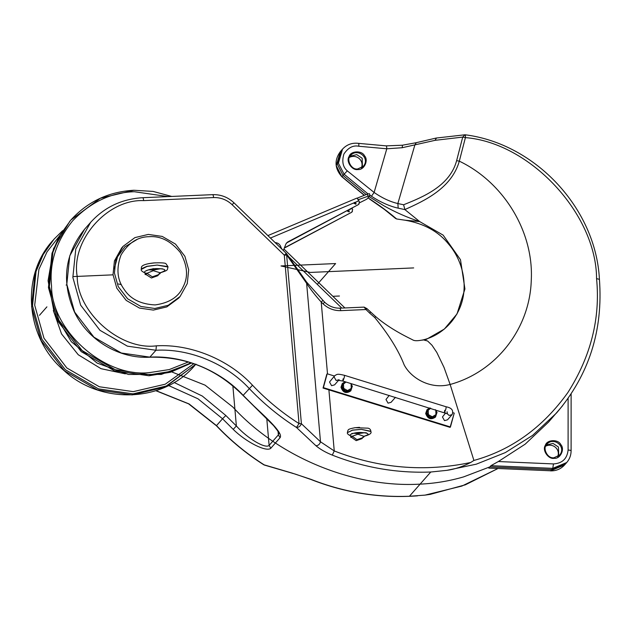 <?xml version="1.0" encoding="UTF-8"?>
<svg xmlns="http://www.w3.org/2000/svg" width="631" height="631" viewBox="0 0 631 631"><rect width="100%" height="100%" fill="white"/><g stroke="black" fill="none" stroke-linecap="round" stroke-linejoin="round"><path stroke-width="0.95" d="M554.05 457.727C547.377 459.029 542.013 447.671 547.053 444.027C554.018 436.51 566.701 446.961 559.626 455.085L554.05 457.727M554.255 458.295C560.304 459.1 565.116 449.051 560.809 444.61C558.269 439.026 546.919 439.523 545.365 445.289C541.863 450.069 548.394 459.62 554.255 458.295M557.678 456.678C560.636 449.611 553.016 442.552 545.72 446.156M490.926 465.686L552.764 468.36L550.634 470.781L488.796 468.107L490.926 465.686L498.332 461.537L525.189 444.153L548.568 422.06L562.655 405.654M361.405 167.893C364.363 160.834 356.744 153.767 349.448 157.371M357.777 168.942C351.104 170.244 345.741 158.894 350.781 155.242C357.745 147.725 370.429 158.176 363.353 166.3L357.777 168.942M357.982 169.51C364.032 170.315 368.843 160.266 364.537 155.833C361.997 150.241 350.647 150.738 349.093 156.504C345.591 161.284 352.122 170.835 357.982 169.51M137.006 239.512L124.859 246.816L117.555 256.785L114.314 268.822M322.733 300.561L321.218 302.044L323.033 303.787C328.104 308.527 334.044 310.807 340.843 310.641L365.98 309.537L364.111 307.116L366.919 308.606L375.682 316.604C391.125 329.918 409.913 338.326 412.8 339.928C414.393 340.992 417.872 340.977 423.235 339.864L422.478 340.164M370.539 312.211L369.648 313.086L365.98 309.537L366.871 308.669M369.648 313.086L374.838 317.622L375.579 316.62M416.231 142.78L414.851 145.035L397.853 203.545L398.2 208.167L404.905 209.602L403.603 204.76L397.853 203.545C390.053 201.715 382.141 198.016 374.112 192.463L347.295 170.859C342.87 167.057 341.734 161.457 343.895 154.043C348.154 147.67 353.108 145.075 358.755 146.242L386.795 148.79L402.16 147.725L435.043 140.334L462.728 137.093L456.631 160.645L459.313 161.165L465.41 137.613C465.552 135.531 465.378 134.608 464.889 134.86L462.728 137.093L465.41 137.613C530.048 142.669 596.437 214.043 596.563 278.61C600.452 318.308 590.892 356.27 567.892 392.506C542.928 427.368 511.607 450.013 473.913 460.449L450.14 384.468L444.019 367.408L436.826 352.461L431.998 345.252L427.605 340.985L423.235 339.864C444.271 334.801 463.075 314.632 464.085 288.753C464.818 270.565 457.57 254.411 448.633 244.142C438.49 231.49 423.993 223.516 405.141 220.219L396.662 218.973L392.048 215.155C385.951 210.155 378.371 204.665 369.309 198.678L368.015 197.803M473.913 460.449L470.694 462.484C462.728 466.64 454.785 469.259 446.851 470.347L476.239 464.195L505.328 452.593L532.627 435.374L556.652 412.871M306.13 281.734L306.627 283.319C310.271 289.022 315.129 295.261 321.218 302.044L327.505 373.883M286.474 253.78L285.961 253.67L286.979 255.366L306.627 283.319L320.493 441.787C319.728 444.334 318.198 445.644 315.918 445.715C320.059 449.233 325.525 452.364 332.308 455.117C364.221 467.681 397.033 473.313 430.76 472.02L446.851 470.347M470.694 462.484C424.639 472.233 379.16 468.391 334.249 450.944L320.493 441.787L301.397 423.716L299.039 423.59C281.954 412.721 266.448 399.928 252.51 385.225C228.84 359.496 190.515 343.792 156.362 345.827C120.624 350.655 77.092 312.471 77.203 276.41C70.806 240.624 107.349 198.946 143.647 200.619L213.594 197.566C220.653 197.393 226.829 199.767 232.105 204.681L284.297 255.137L285.961 253.67L286.979 255.366M340.843 310.641L340.101 308.165C334.209 308.322 329.051 306.335 324.626 302.202L306.603 282.081L286.419 253.504L233.983 202.811C227.941 197.164 220.858 194.443 212.718 194.656L142.78 197.708C121.83 198.931 104.446 207.157 90.612 222.388L75.783 249.016L72.849 277.372L80.673 305.199L99.958 330.297L127.359 346.143L155.96 350.268C189.079 348.296 226.237 363.519 249.19 388.467C263.348 403.398 279.107 416.389 296.452 427.439L299.039 423.59L284.297 255.137L286.648 255.113L301.397 423.716C300.403 426.233 298.755 427.471 296.452 427.439L315.918 445.715M430.105 494.396L465.347 484.821L497.835 468.596L461.908 486.051L425.049 495.114L430.815 494.278M396.662 218.973L395.542 218.436M367.912 197.921L369.309 198.678M391.031 214.658L392.048 215.155M425.049 495.114L409.432 496.25C375.713 497.543 342.893 491.912 310.988 479.347L291.885 473.021L263.632 464.692C246.295 453.657 230.552 440.675 216.401 425.751L188.574 403.824L155.857 390.723M417.548 495.848C381.053 498.529 345.48 493.063 310.838 479.442L310.988 479.347M263.632 464.692L264.365 465.055L263.758 464.59C246.405 453.547 230.654 440.556 216.496 425.617L216.401 425.751M292.579 473.408L291.885 473.021M252.51 385.225L243.053 395.463L273.594 425.641L277.616 430.776L278.799 433.245L278.358 434.893L269.121 445.391C265.485 449.106 247.565 438.529 236.373 425.972L233.218 429.372C246.051 442.079 266.653 452.482 270.817 448.223L280.054 437.725C283.54 433.292 266.945 418.337 253.836 405.954L243.148 395.329C220.195 370.389 183.037 355.158 149.918 357.13L121.318 353.013L93.916 337.167L74.632 312.069L66.807 284.242L69.741 255.878L84.57 229.258L90.612 222.388M402.16 147.725L402.499 145.28M364.237 195.342L341.876 176.775L336.276 165.653L340.393 151.55L342.523 149.129C346.845 144.499 352.201 142.582 358.597 143.371L386.211 145.871L402.381 145.217L415.9 142.764M435.043 140.334L436.455 138.071M415.861 142.772L436.147 138.055L465.086 134.774C535.49 143.663 595.861 208.498 599.411 279.17L599.411 279.17C603.244 330.399 588.975 374.988 556.613 412.911M404.873 209.571C424.387 200.832 451.646 188.235 459.313 161.165C503.893 182.446 533.889 231.963 531.27 280.259C529.866 328.656 496.155 371.888 450.14 384.468M596.563 278.61L599.347 279.336M386.054 145.966C386.48 145.706 386.732 146.644 386.795 148.79L374.112 192.463L371.446 196.257C380.532 202.212 389.445 206.179 398.2 208.167M328.901 389.863L334.249 450.944L332.308 455.117M404.905 209.602L419.67 221.576L405.141 220.219M270.439 238.053L355.647 202.157L356.002 203.931L354.228 203.561L354.377 202.409M355.852 204.058L355.292 202.559L353.81 203.19M348.706 209.76L349.251 211.606L347.468 211.235L347.373 210.478M349.101 211.732L348.028 210.123M286.419 243.038L358.313 204.657L359.149 203.868L358.668 204.255L359.41 201.944L358.881 200.8C357.903 198.828 357.146 197.976 356.625 198.252M284.415 247.817L351.562 212.331L352.398 211.543L351.917 211.921L352.658 209.618L351.948 208.041M351.562 212.331L284.305 248.086M283.351 250.531L285.969 243.842L287.555 242.067L358.313 204.657M359.583 202.78L366.832 199.144L370.081 195.46L357.903 199.853M357.193 198.3L356.602 198.276M357.13 198.173L367.163 194.174L367.944 195.855M369.309 193.78L367.163 194.174M369.372 193.614L370.081 195.46M275.14 242.604C278.516 242.856 280.566 244.844 281.308 248.559M276.693 242.84L278.129 243.448M281.237 247.92L282.002 249.229M276.686 244.094L279.699 247.013M280.046 247.344L276.346 243.771M452.9 412.69L454.225 413.1L450.439 426.966L323.387 387.647L327.173 373.781L334.422 376.029M339.131 379.696L336.134 380.501L334.067 376.857L334.659 375.76L329.516 382.023L331.583 385.675L334.58 384.871L339.131 379.696L338.224 380.312L342.799 381.029L447.474 413.841L447.048 411.72M334.659 375.76C337.427 373.994 337.467 373.694 344.558 375.342L446.196 406.798C451.804 407.886 453.76 410.505 452.064 414.646L447.513 419.82L444.516 420.625L442.449 416.973L445.66 412.911M389.224 395.4L385.983 399.502L388.049 403.146L391.046 402.341L395.456 397.325M326.819 374.191L323.033 388.049L450.084 427.368L454.225 413.1M430.705 408.233L428.197 410.253L429.285 408.154L430.287 408.107M435.429 409.7L435.784 410.253L435.358 409.677M428.386 414.614L426.95 412.516L428.197 410.253L428.386 414.614L432.274 416.791L429.672 416.878L428.386 414.614M437.062 412.516L435.974 414.606L435.784 410.253L437.062 412.516M434.727 416.878L432.274 416.791L435.974 414.606L434.152 417.533L429.088 417.533L429.672 416.878M429.088 417.533L426.375 413.171L426.95 412.516M426.375 413.171L429.285 408.154M426.974 409.787L425.68 413.479C427.652 418.889 430.87 420.12 435.351 417.17L435.453 417.044M429.798 407.957L427.187 409.543L425.893 413.242C427.865 418.645 431.083 419.875 435.564 416.925L436.833 412.974M436.407 411.302L435.579 409.921M346.001 382.023L343.493 384.042L344.589 381.944L345.583 381.897M350.726 383.482L351.081 384.034L350.662 383.467M343.682 388.396L342.247 386.306L343.493 384.042L343.682 388.396L347.571 390.581L344.968 390.668L343.682 388.396M352.366 386.306L351.27 388.396L351.081 384.034L352.366 386.306M350.024 390.668L347.571 390.581L351.27 388.396L349.448 391.323L344.392 391.323L344.968 390.668M344.392 391.323L341.671 386.961L342.247 386.306M341.671 386.961L344.589 381.944M345.094 381.739L342.27 383.577L340.985 387.268C342.948 392.679 346.174 393.91 350.655 390.96L350.757 390.834M342.483 383.332L341.197 387.024C343.161 392.435 346.387 393.665 350.868 390.715L352.13 386.764M351.704 385.084L350.875 383.711M363.693 436.234L362.738 437.717L356.972 439.665L352.248 436.242L357.943 434.207L363.693 436.234M362.738 437.717L361.886 438.687L356.184 440.643L351.435 437.291L352.248 436.242M354.717 427.739L359.528 427.353M364.418 432.748L357.935 433.655L357.943 434.207L357.935 433.655L353.975 433.252M362.801 437.283L363.511 437.283L364.466 436.108C370.2 434.254 369.048 433.04 361.027 432.472C354.48 432.109 346.545 435.201 351.688 436.108L351.435 436.242C348.257 434.806 346.932 433.6 347.452 432.621L352.5 430.09L361.397 429.372L352.5 430.192L347.452 432.621M350.678 436.029L350.733 437.291L351.688 436.108L352.232 436.258M351.435 437.291L350.733 437.291M355.695 432.921L362.975 432.606M364.276 436.242C369.64 434.806 371.84 433.245 370.878 431.533L361.397 429.372L370.87 431.273C370.705 429.656 369.798 428.623 368.157 428.181L355.095 427.684C347.113 429.301 348.344 429.506 347.436 432.235L347.484 432.416M149.153 236.68C160.534 235.805 170.906 241.066 180.277 252.447C187.454 265.257 188.448 276.63 183.258 286.569C178.754 296.854 169.376 302.975 155.123 304.923C140.634 304.229 130.262 298.968 123.999 289.156C117.114 279.746 116.12 268.372 121.01 255.034C128.322 242.919 137.7 236.806 149.153 236.68M148.324 234.416L134.916 237.603L123.061 246.366L115.859 259.294L114.44 273.073L118.234 286.584L127.604 298.779L140.91 306.477L154.808 308.48L168.217 305.294L180.072 296.531L187.273 283.595L188.693 269.823L184.899 256.312L175.528 244.118L162.222 236.42L148.324 234.416M180.072 296.531L178.652 298.147L166.797 306.911L153.388 310.089L139.49 308.086L126.184 300.395L116.814 288.201L113.02 274.682L114.44 260.911L121.641 247.983L123.061 246.366M121.389 284.684L118.47 283.95M159.895 272.71L158.72 274.588L152.339 276.851L146.952 273.278L153.286 270.683L159.895 272.71M158.72 274.588L157.726 275.723L151.432 278.003L146.029 274.532L146.952 273.278M148.892 263.577L155.234 262.811M160.597 268.735L153.246 270.076L153.286 270.683L153.246 270.076L148.837 269.831M158.846 273.972L159.714 273.933L160.81 272.537C167.341 270.163 166.032 268.845 156.882 268.601C149.421 268.514 140.39 272.403 146.25 273.176L145.958 273.333C142.291 271.795 140.737 270.502 141.297 269.437L141.249 268.853L146.976 266.29L157.182 265.067L146.991 266.44L141.297 269.437M145.027 273.113L145.154 274.572L146.25 273.176L146.92 273.326M146.029 274.532L145.154 274.572M152.174 269.137L157.718 268.656M160.605 272.695C168.611 270.068 167.034 270.273 167.988 267L157.182 265.067L167.956 266.613L166.016 263.797C165.535 262.906 161.433 262.614 153.696 262.93C137.874 264.689 142.172 268.388 141.249 268.853L141.352 269.114M369.08 196.588L383.822 205.753C395.29 212.213 407.24 217.482 419.67 221.576L443.136 235.126L460.48 259.704L464.921 288.974L457.025 313.915L444.374 329.043L425.389 339.912M350.031 156.236L356.767 154.634L362.162 158.239L362.454 167.168M366.185 194.569L343.043 175.442L337.293 164.052L342.002 149.744M171.695 371.896L205.075 385.155L232.847 407.042C278.847 457.294 353.534 488.047 420.096 484.135C434.972 483.449 449.485 481.027 463.635 476.878L489.861 466.893L552.172 469.59M566.188 463.099L551.699 469.567M546.304 445.021L553.04 443.419L558.435 447.024L558.727 455.953M46.907 306.855L39.445 315.334M334.193 265.178L317.29 284.384L328.506 271.638L310.302 272.434L281.008 265.951L335.613 263.561L328.506 271.638L362.194 270.171M332.852 296.302L339.446 296.01M66.097 285.046L66.799 285.015M113.028 274.84L73.559 276.567M413.684 267.915L328.506 271.638M450.084 427.368L323.033 388.049M568.105 398.35L568.097 450.029C567.159 458.745 562.292 463.375 553.474 463.919L498.332 461.537M288.99 257.03L341.813 308.094M232.871 385.896L236.373 425.972L225.851 415.513L202.275 396.031L174.14 382.496M571.118 393.933L571.102 450.842C571.055 455.282 569.604 459.171 566.741 462.499L552.764 468.36L553.474 463.919M571.039 450.999C571.236 450.502 570.25 450.179 568.097 450.029M566.741 462.499L564.603 464.929L550.634 470.781L488.796 468.107M374.838 317.622C388.759 334.651 398.532 350.402 404.155 364.868C411.026 378.127 430.334 389.777 450.132 384.445M278.066 431.525L278.358 434.893L280.054 437.725M270.817 448.223L269.121 445.391L266.771 418.519M324.539 302.312L323.033 303.787M233.88 202.937L232.105 204.681M364.41 195.279L341.978 176.656L344.108 174.227L367.976 193.875M409.432 496.25L430.76 472.02M168.595 385.533L197.992 398.8L222.538 418.755L216.496 425.617L189.063 403.927L156.086 390.652M225.851 415.513L222.538 418.755L233.218 429.372M456.631 160.645C449.974 185.735 423.701 196.769 403.603 204.76M347.295 170.859L344.108 174.227L338.413 163.232L342.523 149.129M370.137 195.373L371.446 196.257M358.755 146.242C358.944 144.128 358.842 143.198 358.432 143.458M212.56 194.742C213.01 194.49 213.357 195.429 213.594 197.566M142.622 197.795C143.071 197.542 143.411 198.481 143.647 200.619M243.053 395.463L243.053 395.463C217.048 369.174 185.948 356.428 149.768 357.225L155.96 350.268L156.362 345.827M358.881 200.8L355.647 202.157M352.13 208.467L348.896 209.831M287.2 242.47L287.555 242.067M344.558 375.342L344.242 377.543C342.885 381.542 342.507 381.976 343.106 378.829M446.196 406.798L445.888 408.991C444.532 412.997 444.153 413.431 444.745 410.284M452.064 414.646L449.067 415.45L447.087 413.581M357.864 432.48L357.903 433.008L357.872 432.48M357.935 433.655L357.903 433.008L357.927 433.655M363.677 436.258L364.466 436.108M188.346 361.989L169.274 369.569L150.091 372.503C105.606 378.505 51.411 330.967 51.545 286.072C49.218 263.017 56.206 241.318 72.502 220.992C90.525 202.172 111.119 192.416 134.277 191.714L168.177 196.596M53.319 310.491L61.538 333.917L78.244 354.74L101.023 368.678L125.332 373.86M193.796 363.732L165.251 384.2L133.244 391.646L99.327 386.756L66.839 367.968L43.973 338.208L34.697 305.215L38.917 269.287L47.08 251.785L59.164 236.365M133.764 190.302L100.361 198.237L70.846 220.053L60.079 235.339L52.917 252.258L49.368 286.553L58.833 320.209L82.156 350.568L115.299 369.734L149.894 374.719L170.583 371.422L191.035 362.817M69.931 221.102L53.509 248.732L48.066 280.74L54.274 313.094L71.342 341.734L97.142 363.085L128.424 374.459L161.284 374.428L191.595 362.999L170.449 372.251L148.971 375.768L114.369 370.783L81.233 351.625L57.91 321.258L48.445 287.602L51.994 253.307L59.156 236.388L70.853 220.053C87.535 201.668 108.532 191.737 133.843 190.262L153.041 191.406L171.758 196.446M195.965 364.119L165.527 386.984L132.124 394.911L97.529 389.926L64.386 370.76L41.062 340.401L31.605 306.745L35.147 272.45L42.316 255.531L54.006 239.188L62.595 230.701L54.006 239.196L43.239 254.482L36.07 271.401L32.528 305.696L41.985 339.352L65.308 369.711L98.452 388.877L133.054 393.862L166.276 386.014L195.705 364.41M153.096 268.53L153.159 269.106L153.096 268.53M153.246 270.076L153.159 269.106L153.246 270.076M159.856 272.758L160.81 272.537M550.469 470.868C556.124 471.01 560.841 469.022 564.603 464.929M364.111 307.116L340.101 308.165M283.942 249.016L344.905 307.952M341.876 176.775C334.659 168.572 334.17 160.164 340.393 151.55M369.19 198.781L384.389 209.405L395.621 218.5M264.365 465.055L295.521 474.173L310.838 479.442M149.768 357.225C118.959 358.968 87.583 340.022 74.308 311.722C61.239 281.568 64.662 254.08 84.57 229.258M356.058 203.876L355.703 204.286M349.306 211.551L348.951 211.953M356.728 198.173L267.899 235.6M366.083 432.905L366.398 433.221C369.103 431.967 348.091 433.268 352.066 433.899L352.366 433.56M195.034 365.168C163.942 402.483 100.992 405.007 63.936 370.476C25.421 337.987 20.2 275.644 53.083 240.245M162.601 268.838L157.19 268.672C147.22 269.366 146.455 270.928 146.629 270.683L146.936 270.289"/></g></svg>
